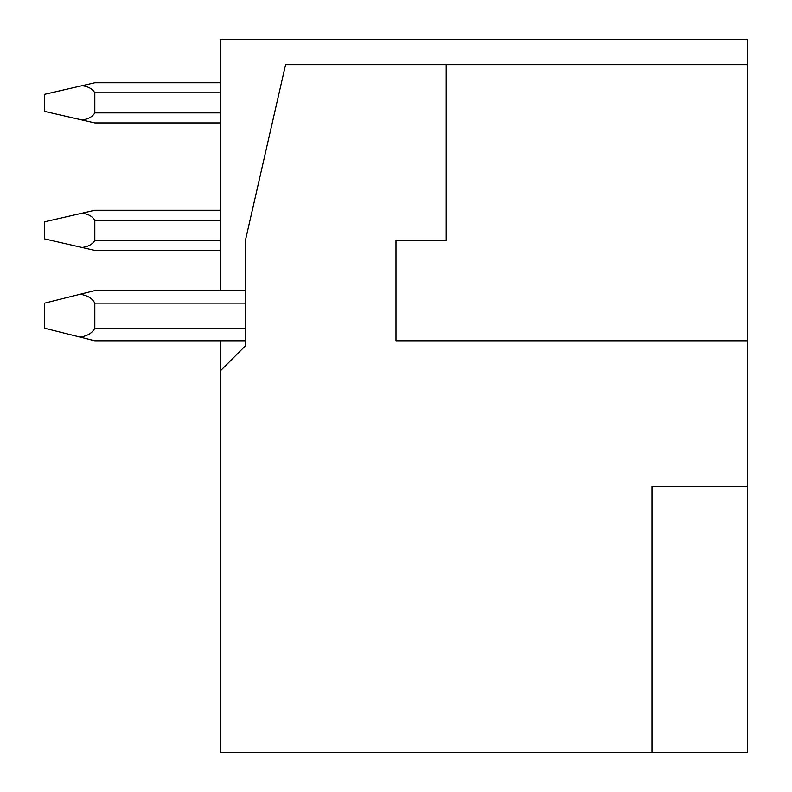 <?xml version="1.0" encoding="UTF-8"?>
<svg xmlns="http://www.w3.org/2000/svg" width="792" height="792" viewBox="0 0 792 792"><rect width="100%" height="100%" fill="white"/><g stroke="black" fill="none" stroke-linecap="round" stroke-linejoin="round"><path stroke-width="1.19" d="M446.193 64.697L285.565 64.697L245.411 240.392L245.411 345.807L220.315 370.903L220.315 752.4L747.381 752.4L747.381 340.788L396 340.788L396 240.392L446.193 240.392L446.193 64.697L747.381 64.697L747.381 340.788L396 340.788M396 277.289L396 240.392M747.381 486.357L652.004 486.357L652.004 752.4M220.315 290.585L220.315 39.6L747.381 39.6L747.381 64.697M220.315 370.903L220.315 340.788M220.315 122.928L94.812 122.928L82.031 119.988C88.209 119.196 92.476 116.83 94.812 112.89L94.812 92.812C92.476 88.862 88.209 86.496 82.031 85.714L94.812 82.774L220.315 82.774M82.031 119.988L44.619 111.385L44.619 94.317L82.031 85.714M220.315 250.43L94.812 250.43L220.315 250.43L94.812 250.43L44.619 238.887L44.619 221.819L94.812 210.266L220.315 210.266M82.031 247.49C88.209 246.698 92.476 244.332 94.812 240.392L94.812 220.315C92.476 216.365 88.209 213.998 82.031 213.206M245.411 340.788L94.812 340.788L44.619 328.235L44.619 303.138L94.812 290.585L245.411 290.585M80.111 337.105C87.358 336.046 92.258 333.085 94.812 328.235L94.812 303.138C92.258 298.277 87.358 295.327 80.111 294.258M94.812 92.812L220.315 92.812M94.812 112.89L220.315 112.89M94.812 220.315L220.315 220.315M94.812 240.392L220.315 240.392M94.812 303.138L245.411 303.138M94.812 328.235L245.411 328.235"/></g></svg>
